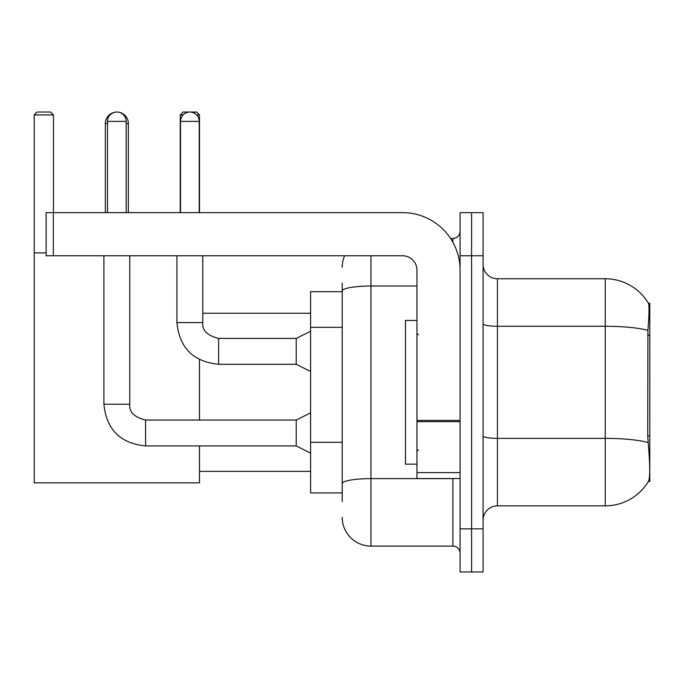<?xml version="1.0" encoding="UTF-8"?>
<svg xmlns="http://www.w3.org/2000/svg" width="684" height="684" viewBox="0 0 684 684"><rect width="100%" height="100%" fill="white"/><g stroke="black" fill="none" stroke-linecap="round" stroke-linejoin="round"><path stroke-width="1.03" d="M649.8 435.87L647.714 435.87L648.637 448.362C650.091 466.36 650.091 477.244 648.637 480.989L648.389 481.416L649.8 481.416L649.8 303.192L648.492 303.371A50.308 50.308 0 0 0 605.246 278.756A50.308 50.308 0 0 1 648.389 303.192A50.308 50.308 0 0 0 605.246 278.756L497.448 278.756A14.373 14.373 0 0 1 483.075 264.383A14.373 14.373 0 0 0 497.448 278.756L497.448 505.852A14.373 14.373 0 0 0 483.075 520.225M342.214 318.701L342.214 283.073L342.214 291.692L310.596 291.692L310.596 492.916L342.214 492.916M648.637 480.989A50.308 50.308 0 0 1 605.246 505.852L497.448 505.852M471.575 528.852L471.575 571.969L483.075 571.969L483.075 528.852L471.575 528.852L471.575 571.969L460.076 571.969L460.076 528.852L471.575 528.852L471.575 255.765L471.575 528.852M460.076 528.852L460.076 212.638L471.575 212.638L471.575 255.765L471.575 212.638L483.075 212.638L483.075 528.852M647.714 435.87L647.919 330.381C649.167 314.743 649.355 305.748 648.492 303.371A50.308 50.308 0 0 0 605.246 278.756L605.246 326.268L497.448 326.268A14.373 2.497 0 0 1 483.075 323.771M342.214 501.543L342.214 283.073M370.959 255.765L370.959 546.097L452.885 546.097L452.885 478.544M450.602 238.511L452.885 238.511A7.191 7.191 0 0 0 460.076 231.329M342.214 488.607L342.214 450.936M460.076 553.288A7.191 7.191 0 0 0 452.885 546.097M342.214 267.256A28.745 28.745 0 0 1 344.616 255.765M370.959 546.097A28.745 28.745 0 0 1 342.214 517.352M416.958 320.437L405.458 320.437L405.458 464.171L416.958 464.171M105.345 212.638L105.345 123.53A11.5 11.5 0 0 1 116.844 112.031A9.345 9.345 0 0 1 126.189 121.376L126.189 212.638M128.344 212.638L128.344 123.53A11.5 11.5 0 0 0 116.844 112.031A9.345 9.345 0 0 0 107.499 121.376L107.499 212.638M199.489 445.917L199.489 482.853L34.2 482.853L34.2 114.903L37.073 112.031L50.582 112.031L53.463 114.903L34.2 114.903M53.463 212.638L53.463 114.903M34.2 252.883L46.127 252.883M199.489 420.044L199.489 359.639M183.115 114.903L180.234 114.903L183.107 112.031L196.616 112.031L199.489 114.903L199.489 212.638M199.489 114.903L196.599 114.903M180.234 114.903L180.234 212.638M310.596 453.107L296.223 445.917L296.223 420.044L310.596 412.862M103.908 255.765L103.908 404.235L129.78 404.235L129.78 255.765M180.516 212.638L180.516 121.376A9.345 9.345 0 0 1 189.861 112.031A9.345 9.345 0 0 1 199.206 121.376L199.206 212.638M310.596 371.463L296.223 364.281L296.223 338.409L310.596 331.218M176.925 255.765L176.925 322.6L202.797 322.6L202.797 255.765M460.076 478.544L416.958 478.544L416.958 420.421L460.076 420.421M460.076 270.137A57.49 57.49 0 0 0 402.585 212.638L53.318 212.638L53.318 255.765L402.585 255.765A14.373 14.373 0 0 1 416.958 270.137L416.958 420.421M53.318 255.765L46.127 255.765L46.127 212.638L53.318 212.638M649.8 335.263L647.714 335.263M342.214 327.328L310.596 327.328M342.214 442.309L310.596 442.309M605.246 505.852L605.246 326.268A50.308 8.738 180 0 1 647.919 330.381M648.073 442.531A50.308 8.738 180 0 0 605.246 438.376L497.448 438.376A14.373 2.497 0 0 1 483.075 435.879M483.075 255.765L460.076 255.765M455.382 478.544A7.191 1.248 0 0 1 452.885 478.62L370.959 478.62A28.745 4.993 180 0 0 342.214 483.614M342.214 291.016A28.745 4.993 180 0 1 370.959 286.023L416.958 286.023M452.885 242.298L452.885 238.511M107.499 123.53L105.345 123.53M128.344 123.53L126.189 123.53M296.223 445.917L145.589 445.917C120.307 443.42 106.413 429.526 103.908 404.235C106.413 429.526 120.307 443.42 145.589 445.917L145.589 420.07C134.184 417.172 128.908 411.905 129.78 404.235C128.908 411.905 134.184 417.172 145.589 420.044C134.184 417.172 128.908 411.905 129.78 404.235M107.499 121.376L126.189 121.376M296.223 364.281L218.606 364.281C193.315 361.776 179.422 347.882 176.925 322.6C179.422 347.882 193.315 361.776 218.606 364.281L218.606 338.435M180.516 121.376L199.206 121.376M460.076 421.669L416.958 421.669M416.958 472.61L460.076 472.61M418.394 334.809L416.958 333.373M418.394 449.798L416.958 451.235M199.489 471.361L310.596 471.361M202.797 313.255L310.596 313.255M296.223 420.044L145.589 420.044M103.908 404.235C106.413 429.526 120.307 443.42 145.589 445.917M218.606 338.409C207.201 335.536 201.925 330.261 202.797 322.6C201.925 330.261 207.201 335.536 218.606 338.409L296.223 338.409"/></g></svg>
